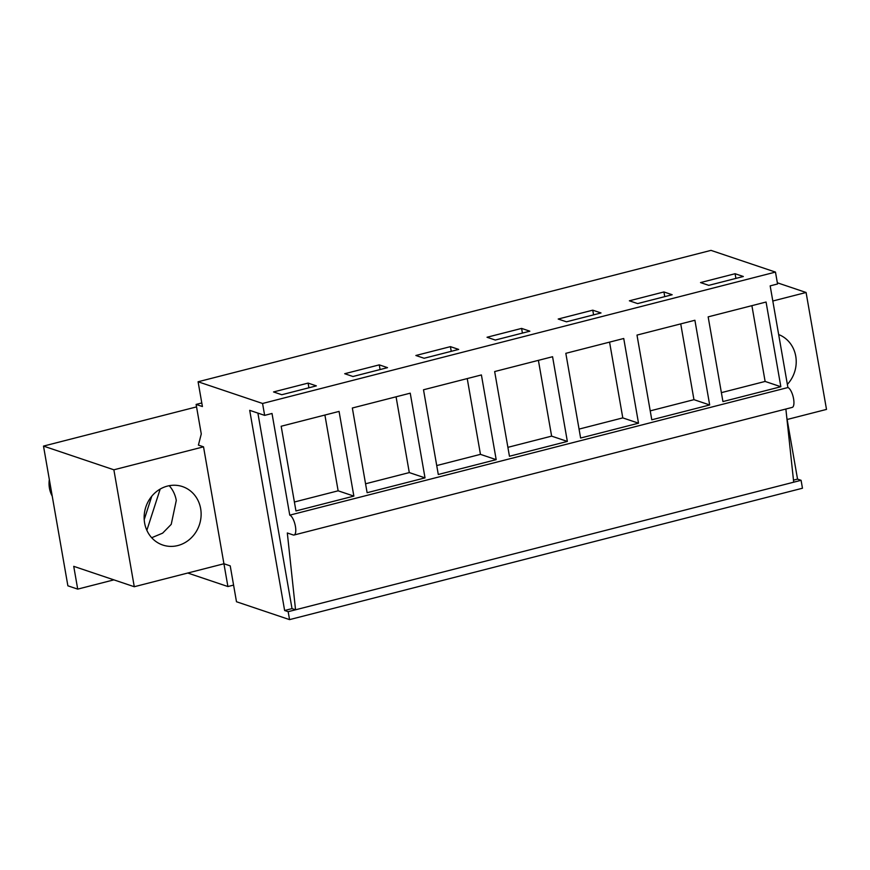 <?xml version="1.0" encoding="UTF-8"?>
<svg xmlns="http://www.w3.org/2000/svg" width="870" height="870" viewBox="0 0 870 870"><rect width="100%" height="100%" fill="white"/><g stroke="black" fill="none" stroke-linecap="round" stroke-linejoin="round"><path stroke-width="1.3" d="M201.786 402.962L196.12 404.419L201.274 433.945L198.414 445.103L203.526 446.832L227.907 586.543L187.757 573.025M289.558 619.625L802.466 488.233L801.085 480.305L288.166 611.686L289.558 619.625L236.488 601.746L230.224 565.87L223.938 563.76L134.274 586.728L73.732 566.337L77.713 589.12L67.882 585.814L43.5 446.092L113.872 469.8L134.274 586.728M113.894 579.855L77.713 589.12M233.573 585.097L227.907 586.543M203.526 446.832L113.872 469.8M144.616 523A30.841 28.221 -71.4 0 1 154.273 493.529A30.841 28.221 -71.4 0 1 182.482 486.591A30.841 28.221 -71.4 0 1 200.655 508.645A30.841 28.221 -71.4 0 1 191.008 538.106A30.841 28.221 -71.4 0 1 162.799 545.044A30.841 28.221 -71.4 0 1 144.616 523M196.555 406.888L43.5 446.092M777.345 282.793L806.088 292.483L772.81 301.009M288.166 611.686L284.631 610.501L249.701 410.335L264.643 415.371L262.566 403.473L198.088 381.767L202.416 406.54L196.12 404.419M198.088 381.767L710.997 250.375L775.475 272.092L777.552 283.99L770.168 285.871L787.915 387.541L289.764 515.149A10.277 3.567 75.6 0 1 295.202 525.273A10.277 3.567 75.6 0 1 294.038 535.017A10.277 3.567 75.6 0 1 293.223 534.963L287.317 532.984L295.55 609.805L292.015 608.608L284.631 610.501M257.89 413.098L292.015 608.608M264.643 415.371L272.016 413.478L289.764 515.149M775.475 272.092L262.566 403.473M353.862 496.107L295.952 510.94L281.173 426.246L339.072 411.412L353.862 496.107L338.136 490.81L324.901 415.033M509.45 456.25L494.66 371.555L552.57 356.722L567.349 441.427L509.45 456.25M638.515 423.19L623.736 338.495L565.826 353.329L580.616 438.023L638.515 423.19L622.789 417.894L579.05 429.095M367.118 492.714L352.339 408.008L410.238 393.175L425.017 477.88L367.118 492.714M438.284 474.487L423.505 389.782L481.404 374.948L496.183 459.654L438.284 474.487M709.681 404.963L694.902 320.258L636.992 335.091L651.782 419.797L709.681 404.963L693.955 399.667L650.216 410.868M766.068 302.031L708.158 316.865L722.937 401.57L780.847 386.737L766.068 302.031M308.1 383.094L316.354 385.878L281.793 394.73L273.539 391.946L308.1 383.094L308.915 387.781M521.598 328.403L529.852 331.187L495.291 340.039L487.037 337.255L521.598 328.403L522.413 333.09M592.753 310.177L601.018 312.961L566.457 321.813L558.203 319.029L592.753 310.177L593.579 314.864M379.266 364.867L387.52 367.651L352.959 376.503L344.705 373.719L379.266 364.867L380.081 369.554M450.432 346.641L458.686 349.414L424.125 358.266L415.871 355.493L450.432 346.641L451.247 351.328M663.919 291.95L672.173 294.734L637.623 303.587L629.369 300.803L663.919 291.95L664.745 296.637M735.085 273.724L743.339 276.497L708.789 285.349L700.535 282.576L735.085 273.724L735.9 278.411M793.701 482.197L785.871 409.03M787.915 387.541A10.277 3.567 75.6 0 1 793.364 397.677A10.277 3.567 75.6 0 1 792.189 407.41L294.038 535.017M338.136 490.81L294.397 502.012M806.088 292.483L826.5 409.411L787.132 419.492M778.661 334.548A30.841 28.221 -71.4 0 1 795.745 356.211A30.841 28.221 -71.4 0 1 787.361 384.388M801.085 480.305L797.54 479.12L786.752 417.274M797.54 479.12L793.483 480.153M780.847 386.737L765.121 381.441L721.382 392.642M765.121 381.441L751.897 305.664M425.017 477.88L409.291 472.584L365.563 483.785M409.291 472.584L396.067 396.807M496.183 459.654L480.457 454.357L436.729 465.559M480.457 454.357L467.233 378.58M567.349 441.427L551.623 436.131L507.895 447.332M551.623 436.131L538.399 360.354M622.789 417.894L609.565 342.117M693.955 399.667L680.731 323.89M52.233 496.117A25.698 23.512 -71.4 0 1 49.34 479.533M151.695 537.725L162.636 533.147L171.227 524.36L176.284 500.435A30.841 28.221 108.6 0 0 169.215 485.699M146.856 530.308L160.189 489.07M144.213 519.607L151.772 496.226"/></g></svg>
